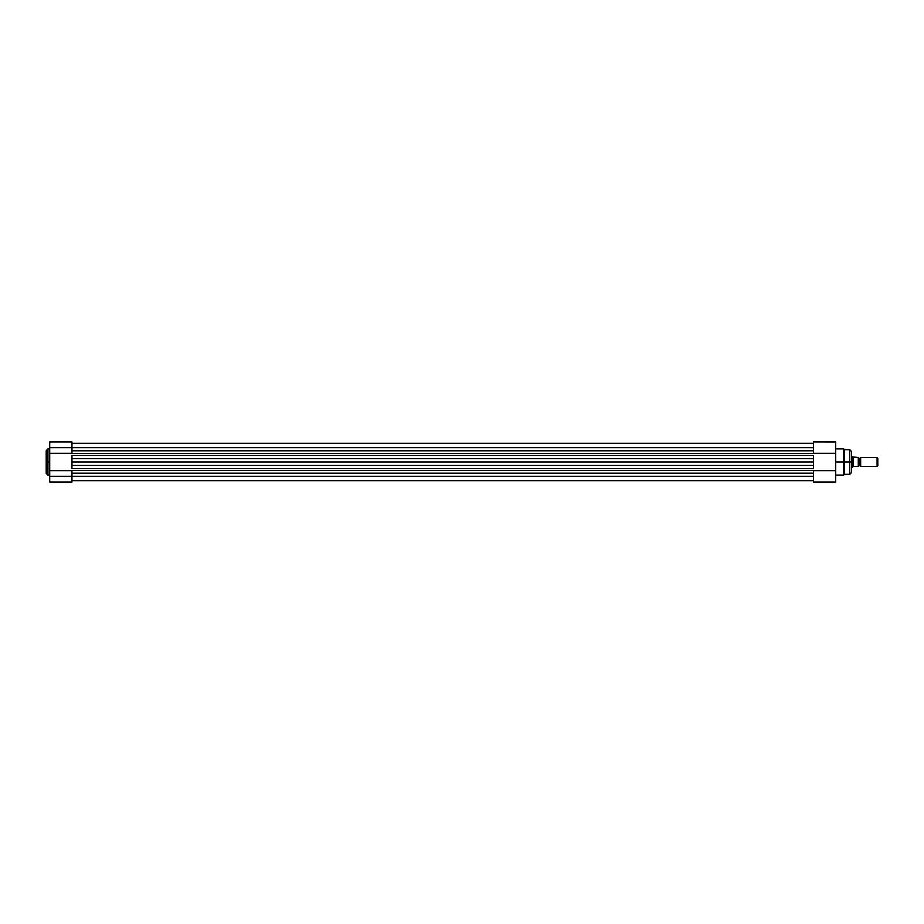 <?xml version="1.0" encoding="UTF-8"?>
<svg xmlns="http://www.w3.org/2000/svg" width="924" height="924" viewBox="0 0 924 924"><rect width="100%" height="100%" fill="white"/><g stroke="black" fill="none" stroke-linecap="round" stroke-linejoin="round"><path stroke-width="1.39" d="M47.956 475.098L46.2 473.342L46.2 462L46.2 473.342L46.2 462L47.956 462L47.956 475.098L47.956 448.902L46.2 450.658L46.2 462L46.2 450.658L46.2 462L47.956 462L47.956 448.902L47.956 462L49.711 462L47.956 462L47.956 475.098L49.711 475.098M49.711 482.005L71.957 482.005L71.957 476.287L49.711 476.287L49.711 482.005L49.711 476.287L71.957 476.287L71.957 470.674L49.711 470.674L49.711 476.287L49.711 453.326L71.957 453.326L71.957 447.713L49.711 447.713L49.711 470.674L71.957 470.674L71.957 476.287L813.455 476.287L71.957 476.287L71.957 482.005L49.711 482.005M49.711 442.03L49.711 453.326L71.957 453.326L71.957 442.03L71.957 447.713L813.455 447.713L49.711 447.713L49.711 441.995L71.957 441.995M813.455 473.18L71.957 473.18L813.455 473.18M71.957 470.535L813.455 470.535L71.957 470.535M71.957 468.56L813.455 468.56L813.455 465.43L71.957 465.43L71.957 468.56L813.455 468.56M813.455 467.024L813.455 465.43L71.957 465.43L71.957 462L813.455 462L813.455 465.43L813.455 458.57L71.957 458.57L71.957 462L813.455 462L813.455 455.44L71.957 455.44L71.957 458.57L813.455 458.57L813.455 456.976M71.957 453.465L813.455 453.465L71.957 453.465M813.455 455.44L71.957 455.44M813.455 450.82L71.957 450.82L813.455 450.82L813.455 453.326L835.689 453.326L835.689 442.007L813.455 441.995L813.455 450.808M71.957 467.024L71.957 456.976M835.689 475.098L843.612 475.098L843.612 462L835.689 462L843.612 462L843.612 448.902L843.612 462L844.478 462L844.478 449.688L844.478 462L849.757 462L849.757 449.688L849.757 462L851.512 462L851.512 451.455L851.512 462L851.512 451.455L849.757 449.688L844.478 449.688L844.478 474.312L849.757 474.312L849.757 449.688M849.757 474.312L851.512 472.545L851.512 462L843.612 462L843.612 448.902L844.478 449.688M813.455 441.995L813.455 453.326L835.689 453.326L835.689 470.674L813.455 470.674L813.455 482.005L835.689 482.005L835.689 470.674L813.455 470.674L813.455 482.005L835.689 482.005L835.689 441.995M851.512 462L851.512 472.545L851.512 462M849.757 462L849.757 474.312L849.757 462M843.612 462L843.612 475.098L843.612 462M844.478 462L844.478 474.312L844.478 462M860.66 457.599L860.66 466.401A1.178 1.178 0 0 0 859.563 465.65L859.563 458.35A1.178 1.178 0 0 0 860.66 457.599A1.178 1.178 0 0 1 858.465 457.599A1.178 1.178 0 0 0 859.563 458.35L859.563 465.65A1.178 1.178 0 0 1 860.66 466.401L877.084 466.401L877.084 457.599L860.66 457.599L860.66 466.401L877.084 466.401L877.8 465.684L877.8 458.316L877.084 457.599L877.084 466.401L877.8 465.684L877.8 458.316L877.084 457.599L860.66 457.599M858.465 466.401A1.178 1.178 0 0 1 859.563 465.65A1.178 1.178 0 0 0 858.465 466.401M852.309 456.722L851.512 456.722L852.309 456.722L852.309 467.278L852.355 456.768M851.512 467.278L852.506 467.105L851.512 467.278M858.281 466.481L858.281 457.519L858.281 466.481L853.187 466.528L858.431 466.481L858.465 457.519L852.506 456.895L852.506 467.105L853.187 466.528L853.187 457.472M858.431 457.519L858.338 466.481M858.338 457.519L853.453 457.519M47.956 448.902L49.711 448.902M813.455 443.324L71.957 443.324M813.455 480.676L71.957 480.676L813.455 480.676M843.612 448.902L835.689 448.902M843.612 475.098L844.478 474.312"/></g></svg>
